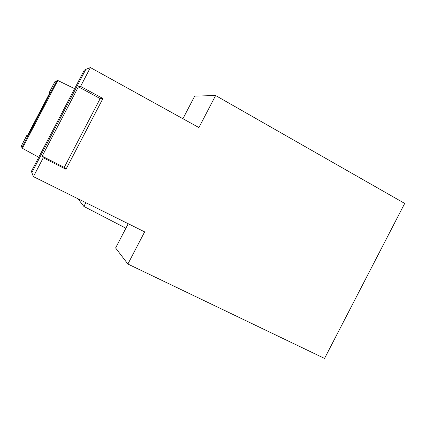 <?xml version="1.0" encoding="UTF-8"?>
<svg xmlns="http://www.w3.org/2000/svg" width="426" height="426" viewBox="0 0 426 426"><rect width="100%" height="100%" fill="white"/><g stroke="black" fill="none" stroke-linecap="round" stroke-linejoin="round"><path stroke-width="0.64" d="M74.603 88.651L57.798 80.493L22.349 148.285L38.745 157.269M57.798 80.493L55.071 81.403L49.246 92.543L49.799 92.841M22.349 148.285L21.902 147.502L56.823 80.716M21.902 147.502L21.3 145.985L27.136 134.824L27.541 135.404L50.034 92.389L49.246 92.543M84.236 70.221L31.471 171.188L31.843 172.658L85.823 69.363L84.236 70.221M90.403 67.569L80.578 86.377L78.421 86.797L42.158 156.198L43.266 157.774L33.414 176.63L144.632 231.872L127.885 264.045L324.543 358.431L404.7 203.426L215.609 95.52L198.926 127.571L90.403 67.569L85.823 69.363M33.414 176.63L31.843 172.658M182.919 118.716L194.693 96.111L215.609 95.52M127.885 264.045L115.6 247.964L128.226 223.725M125.888 228.208L83.879 206.44L85.844 202.669M102.927 98.512L100.174 98.598L64.251 167.391L65.982 169.276L102.927 98.512L80.578 86.377M65.982 169.276L43.266 157.774M78.751 199.15L78.57 199.496L83.879 206.44M27.695 135.111L27.136 134.824M64.251 167.391L42.158 156.198M100.174 98.598L78.421 86.797"/></g></svg>
